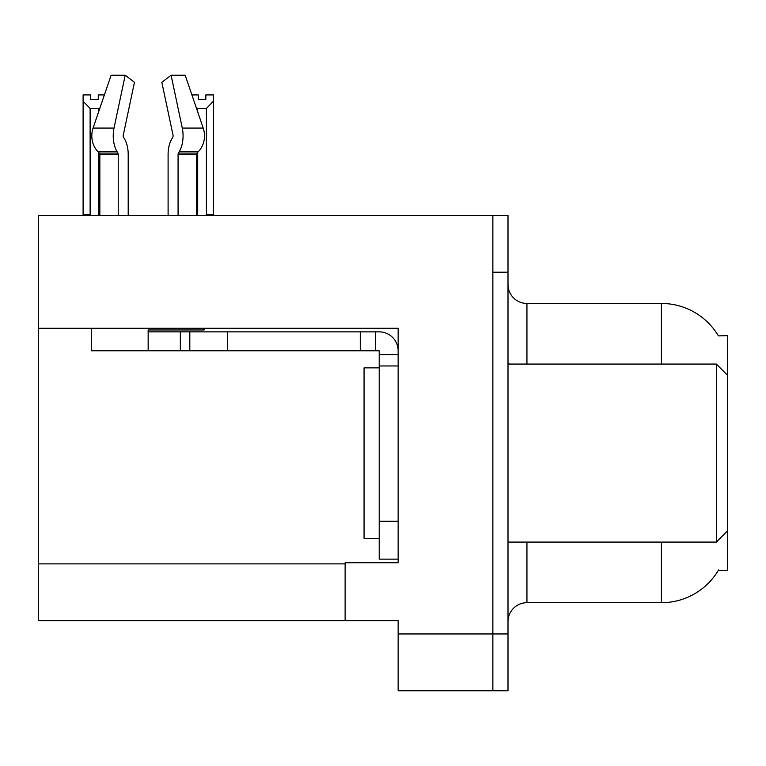 <?xml version="1.0" encoding="UTF-8"?>
<svg xmlns="http://www.w3.org/2000/svg" width="766" height="766" viewBox="0 0 766 766"><rect width="100%" height="100%" fill="white"/><g stroke="black" fill="none" stroke-linecap="round" stroke-linejoin="round"><path stroke-width="1.15" d="M38.3 328.269L398.148 328.269L398.148 521.263L379.208 521.263L379.208 559.142L398.148 559.142L398.148 521.263L398.148 562.732L345.121 562.732L345.121 620.69L38.3 620.69L38.3 215.39L492.854 215.39L492.854 690.769L398.148 690.769L398.148 633.951L492.854 633.951L492.854 690.769L508.002 690.769L508.002 633.951L492.854 633.951L492.854 272.208L508.002 272.208L508.002 633.951M345.121 620.69L398.148 620.69L398.148 633.951M718.403 335.891A66.288 66.288 0 0 0 661.412 303.451A66.288 66.288 0 0 1 718.403 335.891L727.7 335.652L727.7 375.426L716.334 364.061L716.334 542.089L508.002 542.089M727.7 375.426L727.7 570.498L718.259 570.498L718.594 569.933A66.288 66.288 0 0 1 661.412 602.698A66.288 66.288 0 0 0 718.259 570.498M508.002 621.638A18.939 18.939 0 0 1 526.941 602.698L661.412 602.698L661.412 542.089M661.412 364.061L661.412 303.451A66.288 66.288 0 0 1 718.259 335.652A66.288 66.288 0 0 0 661.412 303.451L526.941 303.451A18.939 18.939 0 0 1 508.002 284.512A18.939 18.939 0 0 0 526.941 303.451L526.941 364.061M492.854 215.39L508.002 215.39L508.002 272.208M178.076 215.39L178.076 154.473A1.896 0.996 90 0 1 178.411 153.066L179.416 151.352A20.835 10.973 -90 0 0 182.279 128.075L171.096 75.231L185.18 75.231L203.22 128.075L185.18 75.231L191.902 94.927L198.26 94.927L198.26 99.417L205.834 99.417L198.26 99.417M205.834 99.417L205.834 94.927L213.408 94.927L213.408 101.227L206.399 108.456L197.695 108.456L197.695 111.884M207.327 215.39L206.399 214.442L213.408 214.442L213.408 215.39L213.408 101.227M206.399 214.442L206.399 108.456M197.695 152.319L197.695 214.442L196.757 215.39M197.695 108.456L196.278 107.738M197.695 214.442L196.45 214.442M98.259 99.417L90.675 99.417L98.259 99.417L98.259 94.927L104.396 94.927M99.973 107.891L98.824 108.456L90.12 108.456L83.101 101.227L83.101 94.927L90.675 94.927L90.675 99.417M90.12 108.456L90.12 214.442L83.101 214.442L83.101 215.39L83.101 101.227M90.12 214.442L89.182 215.39M99.848 214.442L98.824 214.442L98.824 152.539M98.824 111.261L98.824 108.456M99.752 215.39L98.824 214.442M172.762 137.248A1.896 0.996 90 0 0 173.02 135.132A1.896 0.996 90 0 1 172.762 137.248A1.896 0.996 90 0 0 173.02 135.132A1.896 0.996 90 0 1 172.762 137.248L171.747 138.972A20.835 10.973 -90 0 0 168.099 154.473L168.099 215.39M204.101 328.269L204.101 329.974L148.154 329.974L148.154 331.86L189.815 331.86L189.815 350.799L91.326 350.799L91.326 328.269M182.279 128.075L203.22 128.075A20.835 17.704 90 0 1 198.614 151.352L196.977 153.066A1.896 1.609 -90 0 0 196.45 154.473L196.45 215.39M128.2 215.39L128.2 154.473A20.835 10.973 90 0 0 124.552 138.972L123.537 137.248A1.896 0.996 -90 0 1 123.278 135.132L134.462 82.288L125.203 75.231L114.019 128.075A20.835 10.973 90 0 0 116.882 151.352L117.887 153.066A1.896 0.996 -90 0 1 118.223 154.473L118.223 215.39M99.848 215.39L99.848 154.473A1.896 1.609 90 0 0 99.321 153.066L97.694 151.352A20.835 17.704 -90 0 1 93.079 128.075L111.118 75.231L125.203 75.231M123.278 135.132A1.896 0.996 -90 0 0 123.537 137.248L124.552 138.972M171.096 75.231L161.837 82.288L173.02 135.132M189.815 331.86L379.208 331.86A18.939 18.939 0 0 1 398.148 350.809M189.815 350.799L379.208 350.799L379.208 354.591L398.148 354.591M379.208 559.142L398.148 559.142M375.417 350.799L375.417 331.86M398.148 365.957L379.208 365.957L379.208 354.591M379.208 521.263L379.208 365.957M360.269 350.799L360.269 331.86M379.208 367.852L364.061 367.852L364.061 538.307L379.208 538.307M508.002 364.061L716.334 364.061M38.3 563.872L345.121 563.872M526.941 542.089L526.941 602.698M509.524 364.061A18.939 3.284 -0 0 1 508.002 362.768M148.154 350.799L148.154 331.86M196.45 154.473L178.076 154.473M118.223 154.473L99.848 154.473M114.019 128.075L93.079 128.075M116.882 151.352L97.694 151.352M198.614 151.352L179.416 151.352M117.887 153.066L99.321 153.066M196.977 153.066L178.411 153.066M227.694 350.799L227.694 331.86M180.345 350.799L180.345 331.86M727.7 530.733L716.334 542.089"/></g></svg>
